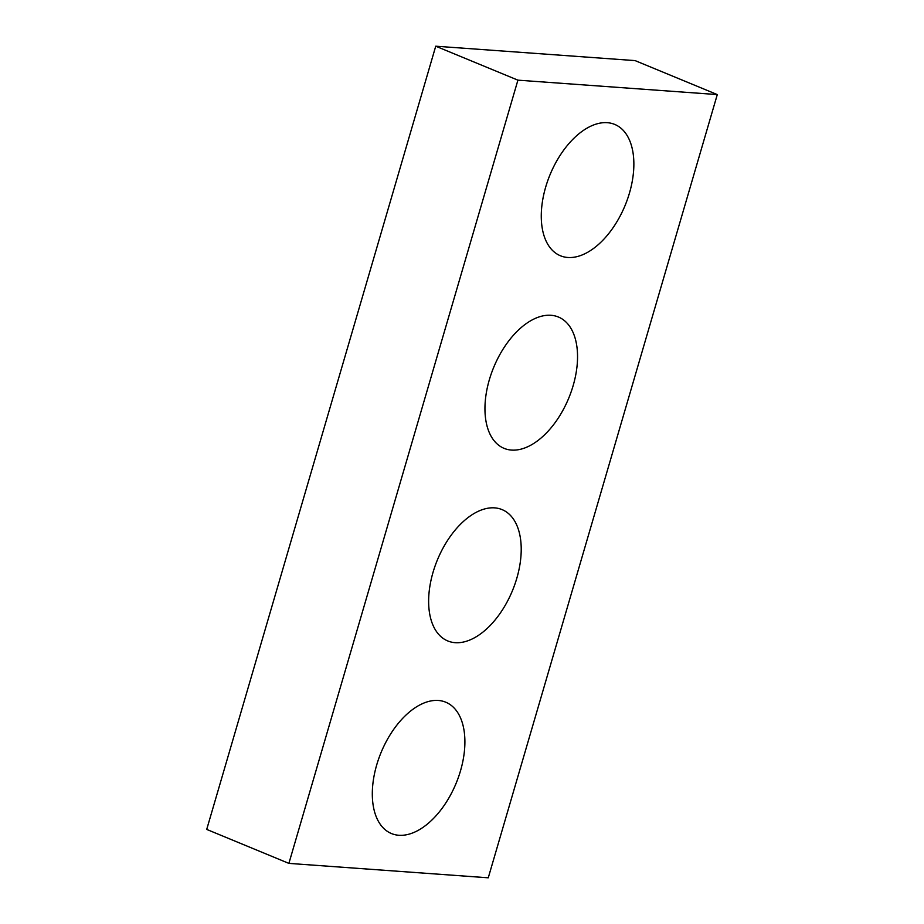 <?xml version="1.0" encoding="UTF-8"?>
<svg xmlns="http://www.w3.org/2000/svg" width="924" height="924" viewBox="0 0 924 924"><rect width="100%" height="100%" fill="white"/><g stroke="black" fill="none" stroke-linecap="round" stroke-linejoin="round"><path stroke-width="1.39" d="M517.914 80.157L288.889 863.386L488.265 877.8L717.29 94.583L517.914 80.157L435.735 46.2L206.71 829.417L288.889 863.386M435.735 46.2L635.111 60.614L717.29 94.583M438.322 700.461A71.067 40.552 -67.5 0 1 445.749 702.205A71.067 40.552 -67.5 0 1 456.086 783.367A71.067 40.552 -67.5 0 1 391.464 833.552A71.067 40.552 -67.5 0 1 378.759 758.569A71.067 40.552 -67.5 0 1 438.322 700.461M494.64 507.865A71.067 40.552 -67.5 0 1 502.067 509.609A71.067 40.552 -67.5 0 1 512.404 590.771A71.067 40.552 -67.5 0 1 447.782 640.956A71.067 40.552 -67.5 0 1 435.077 565.985A71.067 40.552 -67.5 0 1 494.64 507.865M550.958 315.28A71.067 40.552 -67.5 0 1 558.385 317.013A71.067 40.552 -67.5 0 1 568.734 398.175A71.067 40.552 -67.5 0 1 504.1 448.359A71.067 40.552 -67.5 0 1 491.395 373.388A71.067 40.552 -67.5 0 1 550.958 315.28M607.276 122.684A71.067 40.552 -67.5 0 1 614.714 124.417A71.067 40.552 -67.5 0 1 625.051 205.578A71.067 40.552 -67.5 0 1 560.429 255.763A71.067 40.552 -67.5 0 1 547.713 180.792A71.067 40.552 -67.5 0 1 607.276 122.684"/></g></svg>
